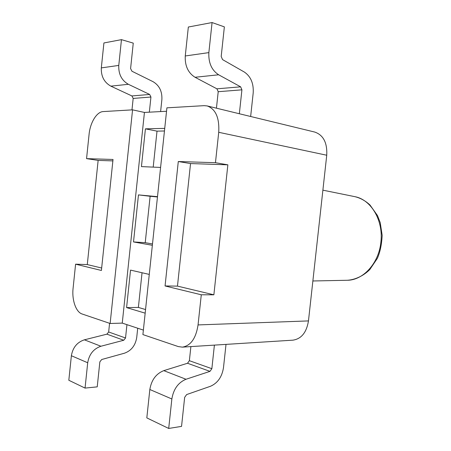 <?xml version="1.0" encoding="UTF-8"?>
<svg xmlns="http://www.w3.org/2000/svg" width="451" height="451" viewBox="0 0 451 451"><rect width="100%" height="100%" fill="white"/><g stroke="black" fill="none" stroke-linecap="round" stroke-linejoin="round"><path stroke-width="0.68" d="M201.287 294.785L165.06 285.962L178.292 161.526L215.46 162.698L227.862 164.835L213.87 294.807L201.287 294.785L198.051 324.923C195.971 338.346 190.745 345.754 182.373 347.135L292.896 340.167C301.369 338.893 306.556 332.472 308.467 320.915L326.738 155.234C327.364 142.787 323.367 135.063 314.759 132.064L250.649 116.493L253.197 92.934C253.75 83.458 250.812 76.507 244.391 72.075L222.557 59.611L221.193 56.46L224.361 26.874L212.071 22.55L188.338 27.026L185.26 55.969C184.825 65.773 188.084 72.876 195.035 77.273L216.92 88.819L218.211 91.705L216.441 108.184M182.373 347.135L178.303 346.582L142.899 334.586L166.904 107.834L204.049 105.658L207.184 105.934C215.674 109.046 219.524 117.835 218.724 132.301L215.46 162.698M143.373 330.093L122.255 323.108L110.134 323.485L82.105 313.992C75.909 312.092 71.754 299.898 73.09 288.279L75.593 264.173L87.285 264.585L98.143 160.398L86.558 158.634L89.078 134.364C90.172 122.616 96.745 111.758 103.194 111.577L132.56 109.852L144.438 112.434L166.543 111.262M207.184 105.934L250.649 116.493M86.558 158.634L113.021 159.468L101.407 270.465L75.593 264.173M110.134 323.485L132.56 109.852M239.346 113.748L241.922 89.828L240.637 86.834L218.639 74.781C211.643 70.193 208.385 62.807 208.858 52.615L212.071 22.55M214.4 345.116L211.857 368.692L209.974 371.365L186.009 379.263C178.241 382.504 173.517 389.078 171.854 398.983L168.702 428.45L181.544 426.381L184.656 397.37L186.646 394.569L210.51 386.259C217.698 383.079 222.027 376.867 223.493 367.61L226.007 344.384M168.702 428.45L146.817 417.891L149.833 389.501C151.446 379.973 156.097 373.682 163.781 370.637L187.515 363.258L189.375 360.693L190.886 346.599M131.974 109.886L133.175 98.431L131.906 95.945L110.85 86.147C104.192 82.42 101.013 76.337 101.317 67.892L103.916 42.952L121.46 39.643L133.259 43.127L130.593 68.546L131.94 71.23L153.086 81.699C159.355 85.453 162.281 91.423 161.875 99.62L160.612 111.577M149.343 112.175L150.938 97.027L149.659 94.456L128.377 84.298C121.64 80.436 118.438 74.139 118.771 65.418L121.46 39.643M109.576 323.294L108.663 331.987L106.91 334.163L84.388 339.823C77.132 342.219 72.797 347.518 71.376 355.732L68.823 380.266L85.053 388.091L87.703 362.762C89.163 354.272 93.571 348.77 100.928 346.244L123.76 340.246L125.536 337.985L126.94 324.658M137.707 328.221L136.732 337.444C135.43 345.455 131.337 350.703 124.459 353.201L101.717 359.509L99.851 361.865L97.23 386.857L85.053 388.091M160.595 167.428L141.439 166.611L145.419 128.839L164.733 128.372M164.457 130.987L157.01 131.134L153.205 167.112M145.419 128.839L157.01 131.134M145.166 313.163L126.584 307.593L130.536 270.104L149.27 274.411M142.042 272.748L138.378 307.435L145.549 309.538M126.584 307.593L138.378 307.435M157.467 196.969L150.127 196.281L145.222 242.677L152.494 243.957M152.353 245.293L133.507 241.933L138.463 194.894L157.5 196.664M138.463 194.894L150.127 196.281M133.507 241.933L145.222 242.677M178.292 161.526L190.542 163.561L177.469 286.114L213.87 294.807M165.06 285.962L177.469 286.114M227.862 164.835L190.542 163.561M87.285 264.585L101.667 268.018M112.868 160.9L98.143 160.398M144.438 112.434L122.255 323.108M347.338 280.268C355.557 279.75 364.064 275.454 369.865 269.461L377.34 258.389C380.058 252.34 381.67 244.656 382.177 235.349L380.21 222.591L377.493 215.561L370 205.013C365.434 200.785 360.394 198 354.886 196.67C371.094 199.613 383.615 220.59 380.864 242.311C378.795 263.271 363.19 280.223 347.338 280.268L312.876 280.979M308.467 320.915L198.051 324.923M218.724 132.301L326.738 155.234M240.637 86.834L216.92 88.819M241.922 89.828L218.211 91.705M218.639 74.781L195.035 77.273M208.858 52.615L185.26 55.969M211.857 368.692L189.375 360.693M209.974 371.365L187.515 363.258M171.854 398.983L149.833 389.501M186.009 379.263L163.781 370.637M133.175 98.431L150.938 97.027M131.906 95.945L149.659 94.456M110.85 86.147L128.377 84.298M101.317 67.892L118.771 65.418M106.91 334.163L123.76 340.246M108.663 331.987L125.536 337.985M71.376 355.732L87.703 362.762M84.388 339.823L100.928 346.244M354.886 196.67L322.888 190.164"/></g></svg>
